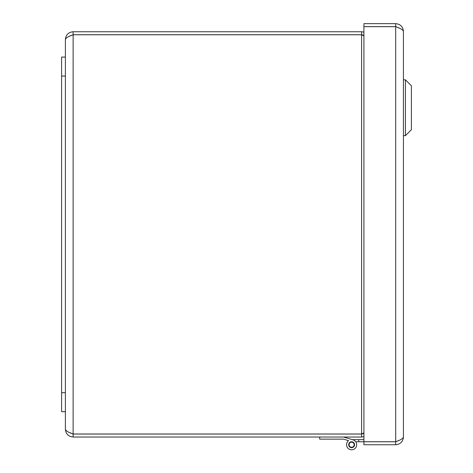 <?xml version="1.0" encoding="UTF-8"?>
<svg xmlns="http://www.w3.org/2000/svg" width="473" height="473" viewBox="0 0 473 473"><rect width="100%" height="100%" fill="white"/><g stroke="black" fill="none" stroke-linecap="round" stroke-linejoin="round"><path stroke-width="0.71" d="M405.42 79.819L411.404 85.802L411.404 129.685L405.42 135.668L405.42 79.819L403.428 79.819L403.428 31.389L403.428 437.017C402.966 438.583 400.383 440.156 395.688 441.729L363.914 441.729L363.914 26.677L395.688 26.677C400.383 28.244 402.961 29.817 403.428 31.389C402.961 26.695 400.383 24.117 395.688 23.65L363.914 23.65L363.914 26.642L395.688 26.642L395.688 23.65M399.023 28.008L395.688 26.642M399.029 440.393L395.688 441.764L363.914 441.764L363.914 444.75L395.688 444.75C400.383 444.289 402.966 441.711 403.428 437.017L403.428 79.819M395.688 26.677L395.688 444.75M61.596 57.079L61.596 411.693L65.392 411.693L65.392 57.079L61.596 57.079L65.392 57.079L65.392 39.49C65.859 37.917 68.437 36.344 73.132 34.777L361.609 34.777L363.914 35.889M352.355 439.648L344.527 437.324L352.355 439.648L344.527 437.324L352.355 439.648L344.527 437.324L352.355 439.648L344.527 437.324L352.355 439.648L363.914 439.648M358.711 439.648L358.711 441.764L355.737 441.764A5.067 5.067 0 0 1 354.59 448.812A5.067 5.067 0 0 1 347.537 447.712A5.067 5.067 0 0 1 348.595 440.647L344.527 439.441M363.914 441.764L358.711 441.764M349.098 444.945A2.531 2.531 0 0 0 353.083 446.778A2.531 2.531 0 0 0 352.675 442.409A2.531 2.531 0 0 0 349.098 444.945M343.51 437.022L353.059 439.855A5.067 5.067 0 0 1 356.057 447.151A5.067 5.067 0 0 1 348.288 448.534A5.067 5.067 0 0 1 348.595 440.647L343.51 439.139L319.701 439.139L319.701 437.022M355.737 441.764A5.067 5.067 0 0 1 354.59 448.812A5.067 5.067 0 0 1 347.537 447.712A5.067 5.067 0 0 1 348.595 440.647M351.616 447.659A2.95 2.95 0 0 1 349.062 443.236A2.95 2.95 0 0 1 354.171 443.236A2.95 2.95 0 0 1 351.616 447.659M363.914 432.89L361.609 433.995L73.132 433.995C68.437 432.428 65.859 430.856 65.392 429.283C65.859 433.978 68.437 436.555 73.132 437.022L361.609 437.022L363.914 436.668M361.609 437.022L361.609 434.031L363.914 433.434M363.914 32.105L361.609 31.75L73.132 31.75C68.437 32.217 65.859 34.795 65.392 39.49M69.791 36.119L73.132 34.742L361.609 34.742L361.609 31.75M361.609 34.742L363.914 35.339M73.132 34.777L73.132 433.995L69.797 432.659L73.132 434.031L361.609 434.031M73.132 434.031L73.132 437.022M65.392 429.283L65.392 411.693M73.132 34.742L73.132 31.75M61.596 392.696L65.392 392.696M61.596 76.076L65.392 76.076M361.609 433.995L361.609 34.777M405.42 135.668L403.428 135.668"/></g></svg>
